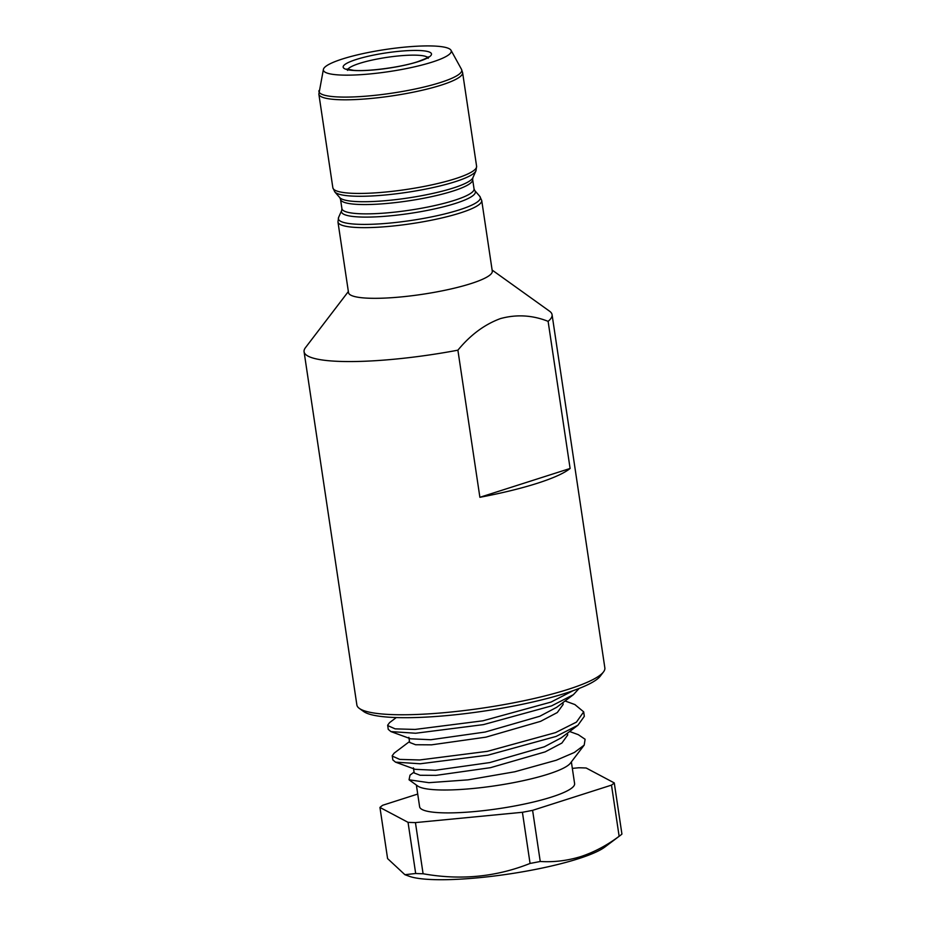 <?xml version="1.0" encoding="UTF-8"?>
<svg xmlns="http://www.w3.org/2000/svg" width="926" height="926" viewBox="0 0 926 926"><rect width="100%" height="100%" fill="white"/><g stroke="black" fill="none" stroke-linecap="round" stroke-linejoin="round"><path stroke-width="1.39" d="M603.486 671.94L600.222 676.212A121.456 21.02 171.5 0 1 565.902 693.099A121.456 21.02 171.5 0 1 446.563 715.613A121.456 21.02 171.5 0 1 363.721 711.562L359.357 708.425A125.369 21.703 -8.5 0 0 444.874 712.615A125.369 21.703 -8.5 0 0 568.055 689.384A125.369 21.703 -8.5 0 0 603.486 671.94A125.369 21.703 -8.5 0 0 604.852 667.889L552.07 314.678A125.369 21.703 -8.5 0 0 549.569 311.205L492.111 270.045M348.361 291.528L305.441 347.69A125.369 21.703 -8.5 0 0 304.075 351.741L356.869 704.952A125.369 21.703 -8.5 0 0 359.357 708.425M342.365 59.009A64.646 11.193 -8.5 0 0 323.405 69.369A64.646 11.193 -8.5 0 0 361.557 74.624A64.646 11.193 -8.5 0 0 432.28 62.065A64.646 11.193 -8.5 0 0 451.02 50.293A64.646 11.193 -8.5 0 0 409.292 46.728A64.646 11.193 -8.5 0 0 342.365 59.009M337.955 221.951L348.523 292.628A72.679 12.582 -8.5 0 0 393.55 297.57A72.679 12.582 -8.5 0 0 470.952 283.599A72.679 12.582 -8.5 0 0 492.285 271.144L481.717 200.467A72.679 12.582 171.5 0 1 460.384 212.922A72.679 12.582 171.5 0 1 382.994 226.893A72.679 12.582 171.5 0 1 337.955 221.951L338.615 217.367A71.788 12.42 -8.5 0 0 379.29 223.907A71.788 12.42 -8.5 0 0 459.308 209.866A71.788 12.42 -8.5 0 0 479.749 196.277L481.717 200.467M479.888 497.297L570.103 468.463A125.369 21.703 171.5 0 1 537.254 483.303A125.369 21.703 171.5 0 1 479.888 497.297L457.895 350.178A125.369 21.703 -8.5 0 1 304.075 351.741M570.103 468.463L548.111 321.345C532.415 315.129 516.534 314.203 500.445 318.59C484.553 324.436 470.373 334.969 457.895 350.178M404.905 874.7L409.234 876.274A103.828 17.964 -8.5 0 0 578.449 858.703A103.828 17.964 -8.5 0 0 604.863 847.035L620.119 835.553A121.456 21.02 171.5 0 1 619.135 836.271C606.9 845.403 594.133 852.175 580.845 856.585C567.36 860.705 553.829 862.337 540.252 861.481A121.456 21.02 171.5 0 1 530.066 863.437C496.081 877.003 460.419 880.441 423.089 873.75A121.456 21.02 171.5 0 1 415.681 873.496L404.905 874.7L387.589 858.587L379.949 807.437L408.042 822.346A121.456 21.02 -8.5 0 0 415.438 822.601L522.414 812.287A121.456 21.02 -8.5 0 0 532.6 810.343L611.496 785.121A121.456 21.02 -8.5 0 0 614.274 782.921L586.193 768.013A121.456 21.02 -8.5 0 0 578.785 767.77L572.337 768.383M416.376 785.051L419.617 806.766A78.351 13.566 -8.5 0 0 468.162 812.09A78.351 13.566 -8.5 0 0 551.607 797.031A78.351 13.566 -8.5 0 0 574.606 783.604L571.365 761.89M409.037 779.796L417.753 786.047A78.351 13.566 -8.5 0 0 471.207 788.663A78.351 13.566 -8.5 0 0 548.192 774.136A78.351 13.566 -8.5 0 0 570.335 763.244L584.202 745.094L574.351 752.479L556.237 760.246L514.787 771.775L468.058 779.854L428.912 782.678L409.037 779.796L410.021 775.143L414.061 772.087M579.12 688.446L573.379 694.697L551.549 705.901L483.43 724.618L415.647 733.242L390.934 731.598L388.249 729.364L387.67 725.162L389.615 722.593L396.282 717.557M573.067 690.703L550.982 702.093L482.863 720.81L415.079 729.433L395.136 728.866L387.67 725.556M565.068 700.982L574.861 704.547L583.693 711.862L584.318 716.354L577.94 725.232L556.109 736.425L488.002 755.141L420.207 763.776L395.495 762.133L392.809 759.887L392.23 755.697L394.175 753.127L409.5 741.552M583.693 711.862L576.447 722.106L555.542 732.616L487.423 751.333L419.64 759.968L399.708 759.401L392.242 756.079M573.379 694.697L556.688 707.314L539.8 716.249L485.155 732.038L430.787 739.735L410.623 738.798L390.934 731.598M577.94 725.232L561.249 737.848L544.361 746.784L489.727 762.573L435.347 770.258L415.184 769.321L395.495 762.133M569.629 731.505L578.275 734.665L585.105 739.261L584.202 745.094M562.881 702.626L563.124 704.478L557.302 712.534L540.564 721.354L485.918 737.154L431.551 744.84L415.577 744.736L409.628 742.432L408.864 737.327M567.453 733.16L567.684 735.012L561.874 743.069L545.125 751.889L490.491 767.677L436.111 775.363L420.138 775.27L414.188 772.967L413.424 767.862M423.089 873.75L415.438 822.601M408.042 822.346L415.681 873.496M417.719 794.057L382.739 805.25A121.456 21.02 -8.5 0 0 379.949 807.437M614.274 782.921L621.925 834.071A121.456 21.02 171.5 0 1 620.119 835.553M611.496 785.121L619.135 836.271M540.252 861.481L532.6 810.343M522.414 812.287L530.066 863.437M548.111 321.345A125.369 21.703 -8.5 0 0 552.07 314.678M427.685 57.458A40.744 7.049 -8.5 0 0 400.414 55.768A40.744 7.049 -8.5 0 0 359.554 63.385A40.744 7.049 -8.5 0 0 347.817 69.392M418.39 61.591A44.668 7.732 171.5 0 1 355.897 70.584A44.668 7.732 171.5 0 1 356.255 59.484A44.668 7.732 171.5 0 1 418.749 50.49A44.668 7.732 171.5 0 1 418.39 61.591M318.961 90.632A72.205 12.501 -8.5 0 0 361.568 96.501A72.205 12.501 -8.5 0 0 440.568 82.472A72.205 12.501 -8.5 0 0 461.495 69.323L462.606 72.633A72.679 12.582 171.5 0 1 441.285 85.099A72.679 12.582 171.5 0 1 363.883 99.059A72.679 12.582 171.5 0 1 318.857 94.116L323.405 69.369M474.043 188.892L474.783 190.582A67.691 11.714 171.5 0 1 455.511 203.396A67.691 11.714 171.5 0 1 380.042 216.638A67.691 11.714 171.5 0 1 341.694 210.468L341.914 208.639A66.799 11.563 -8.5 0 0 383.306 213.177A66.799 11.563 -8.5 0 0 454.435 200.34A66.799 11.563 -8.5 0 0 474.043 188.892L472.654 179.575A66.799 11.563 171.5 0 1 453.045 191.034A66.799 11.563 171.5 0 1 381.906 203.87A66.799 11.563 171.5 0 1 340.525 199.321L339.784 197.632A67.691 11.714 -8.5 0 0 384.579 200.757A67.691 11.714 -8.5 0 0 453.219 188.024A67.691 11.714 -8.5 0 0 472.873 177.746L475.952 170.847A71.788 12.42 171.5 0 1 455.106 181.739A71.788 12.42 171.5 0 1 382.322 195.247A71.788 12.42 171.5 0 1 334.818 191.937L332.851 187.758A72.679 12.582 -8.5 0 0 377.877 192.689A72.679 12.582 -8.5 0 0 455.279 178.73A72.679 12.582 -8.5 0 0 476.601 166.263L462.606 72.633M347.597 70.376L346.891 69.01L353.535 70.318C366.985 71.742 400.842 67.378 417.765 61.672C432.986 55.907 426.817 57.238 428.402 56.891L428.194 58.326M472.654 179.575L472.873 177.746M341.694 210.468L338.615 217.367M341.914 208.639L340.525 199.321M339.784 197.632L334.818 191.937M332.851 187.758L318.857 94.116M451.02 50.293L461.495 69.323M474.783 190.582L479.749 196.277M476.601 166.263L475.952 170.847"/></g></svg>
